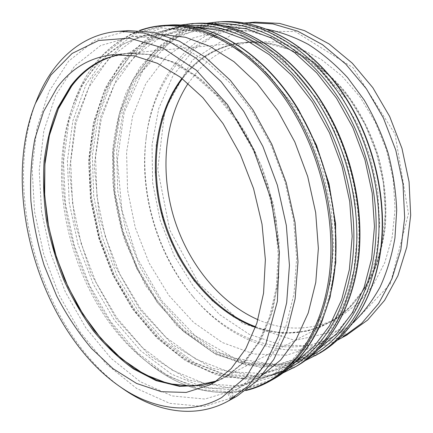 <?xml version="1.0" encoding="UTF-8"?>
<svg xmlns="http://www.w3.org/2000/svg" width="433" height="433" viewBox="0 0 433 433"><rect width="100%" height="100%" fill="white"/><g stroke="black" fill="none" stroke-linecap="round" stroke-linejoin="round"><path stroke-width="0.32" stroke-dasharray="2.17 1.62" d="M343.937 335.337L345.036 334.725L343.937 335.337M232.824 396.909L231.449 397.673L232.824 396.909M161.861 34.483L156.367 34.716C115.232 37.823 84.657 69.713 70.947 111.552C43.793 192.777 77.334 306.32 144.27 359.753C178.515 387.421 221.512 397.581 257.732 377.83L262.474 375.043M272.184 375.281L291.923 360.451L308.843 339.521L321.99 312.902L330.498 281.407L333.691 246.258L331.18 209.025L322.942 171.517L309.346 135.621L291.111 103.108L269.25 75.477L244.948 53.827L219.434 38.802L193.865 30.602L169.271 29.043L136.2 37.974L109.024 58.298L88.83 87.401L76.051 122.696L70.682 161.834L72.49 202.72L81.095 243.487L96.023 282.376L116.726 317.681L142.5 347.623L172.41 370.307L205.177 383.762L239.032 386.057L272.184 375.281M196.571 27.414L189.919 27.631L156.795 36.404L129.429 56.322L108.954 84.857L95.839 119.476L90.14 157.866L91.634 197.962L99.969 237.906L114.68 275.973L135.215 310.445L160.865 339.575L190.682 361.512L223.379 374.329L257.175 376.18L289.753 365.544L295.452 362.112M295.295 362.47L315.024 347.775L331.965 327.218L345.177 301.233L353.821 270.625L357.225 236.57L355.006 200.582L347.131 164.394L333.946 129.797L316.144 98.486L294.7 71.883L270.76 51.04L245.527 36.578L220.148 28.697L195.635 27.241L162.499 35.971L135.091 55.776L114.539 84.148L101.338 118.577L95.547 156.757L96.96 196.636L105.219 236.358L119.871 274.186L140.357 308.431L165.969 337.339L195.754 359.065L228.424 371.714L262.198 373.446L295.295 362.47M223.433 25.709L215.012 25.915L181.876 34.494L154.332 53.919L133.548 81.745L120.071 115.524L113.987 152.995L115.118 192.122L123.129 231.065L137.57 268.114L157.877 301.574L183.348 329.719L213.02 350.752L245.587 362.822L279.269 364.153L311.744 353.35L318.926 348.944M319.446 344.056L338.59 329.773L355.028 310.039L367.855 285.315L376.282 256.368L379.681 224.332L377.7 190.612L370.302 156.811L357.81 124.569L340.874 95.444L320.404 70.736L297.471 51.403L273.207 38.034L248.704 30.824L224.944 29.639L192.88 38.034L166.131 56.777L145.861 83.574L132.639 116.12L126.582 152.232L127.551 189.952L135.226 227.493L149.185 263.177L168.87 295.371L193.578 322.39L222.362 342.525L253.938 354.01L286.581 355.206L318.06 344.83L319.446 344.056M342.644 331.148L341.545 331.754L342.644 331.148M343.288 330.79L340.544 332.317L343.288 330.79M230.453 392.477L229.079 393.24L230.453 392.477M228.38 393.613L231.817 391.708L228.38 393.613M235.817 396.796L235.092 397.223M234.924 397.315L230.378 399.843M346.4 335.31L343.039 337.177M347.455 334.698L346.562 335.218M348.186 328.333L390.252 284.07L408.46 213.68L395.053 134.068L352.998 67.651L295.274 31.577L237.69 30.867L192.22 60.209L164.984 109.711L157.726 169.249L169.741 229.934L199.072 283.869L242.55 323.337L295.025 340.479L348.186 328.333M257.949 319.689C284.725 331.299 311.159 330.844 337.253 318.32L341.112 316.177L358.448 302.948L373.241 285.001L384.71 262.804L392.168 237.089L395.096 208.868L393.207 179.37L386.49 149.975L375.249 122.074L360.04 96.965L341.659 75.753L321.037 59.256L299.165 47.96L277.017 42.061L255.465 41.46C232.591 44.09 213.512 53.784 198.227 70.541L188.144 83.407M255.313 22.132L222.048 30.418L194.119 49.14L172.805 75.986L158.716 108.607L152.026 144.806L152.605 182.585L160.145 220.132L174.218 255.746L194.265 287.777L219.553 314.526L249.105 334.254L281.591 345.209L315.202 345.75L347.634 334.628M243.811 23.014C189.394 29.357 153.25 79.629 146.37 136.492C139.08 192.496 157.482 254.777 194.033 297.828C230.708 341.826 288.367 364.386 337.496 340.138M266.165 29.081L255.032 28.026L244.142 28.215C189.67 32.323 152.898 81.94 146.094 138.609C138.971 193.253 156.979 254.198 192.653 296.204C229.154 340.078 286.992 361.739 334.953 335.591L352.965 322.899M238.015 388.601L257.175 373.836L273.504 352.792L286.061 325.876L293.991 293.904L296.637 258.122L293.639 220.148L284.995 181.844L271.096 145.163L252.699 111.941L230.832 83.726L206.687 61.643L181.487 46.342L156.383 38.023L132.379 36.496L100.559 45.562L74.649 66.054L55.624 95.347L43.836 130.858L39.235 170.245L41.557 211.428L50.412 252.547L65.329 291.88L85.756 327.711L111.021 358.275L140.216 381.679L172.107 395.93L204.988 399.058L236.629 389.375L238.015 388.601M128.628 30.624L95.525 39.879L68.647 61.118L48.972 91.525L36.827 128.379L32.139 169.222L34.602 211.899L43.793 254.507L59.229 295.263L80.354 332.43L106.486 364.164L136.709 388.504L169.747 403.34L203.856 406.56L236.672 396.341M37.059 99.33C0.206 190.845 41.795 331.629 122.469 388.423M216.04 381.327L226.275 376.201L243.66 362.194L258.328 342.422L269.445 317.308L276.265 287.658L278.224 254.647L275.036 219.764L266.739 184.712L253.716 151.252L236.667 121.034L216.522 95.449L194.357 75.499L171.279 61.789L148.324 54.498L126.398 53.465L119.47 54.439M203.429 385.197L204.003 385.083C212.154 383.449 219.975 380.407 227.471 375.958L246.047 360.711L261.44 338.866L272.611 310.991L278.684 278.17L279.047 241.95L273.461 204.257L262.144 167.252L245.749 133.045L225.312 103.525L202.097 80.116L177.465 63.721L152.73 54.693L129.039 52.896L106.783 58.044M216.532 381.008L227.309 375.66L244.699 361.658L259.372 341.902L270.495 316.815L277.32 287.198L279.29 254.225L276.119 219.39L267.838 184.393L254.831 150.982L237.798 120.818L217.669 95.271L195.516 75.353L172.442 61.665L149.488 54.385L127.562 53.356L120.055 54.439M255.465 327.348C280.027 336.16 304.042 334.855 327.5 323.419L331.369 321.27L348.744 307.955L363.563 289.839L375.032 267.383L382.458 241.327L385.321 212.695L383.335 182.742L376.494 152.876L365.095 124.509L349.718 98.978L331.169 77.404L310.391 60.62L288.383 49.129L266.127 43.116L244.504 42.477C221.577 45.124 202.498 54.926 187.267 71.889L181.898 78.33M331.516 321.524C339.055 317.091 346.037 311.446 352.462 304.578C360.7 294.987 367.785 283.907 373.717 271.345C378.875 258.041 382.518 243.714 384.65 228.375C386.696 204.863 384.352 180.041 377.69 155.864C369.977 131.664 358.789 110.112 344.127 91.211C334 79.493 323.159 69.448 311.598 61.075C299.793 53.752 287.826 48.307 275.697 44.734C239.514 37.384 209.994 46.363 187.143 71.672L172.226 92.797L161.861 117.527L156.172 144.687L155.133 173.184L158.624 201.989L166.434 230.139L178.304 256.693L193.897 280.73L212.771 301.33L234.388 317.551L258.052 328.474L282.884 333.231L307.798 331.077L331.516 321.524M255.67 326.763C280.411 335.781 304.61 334.536 328.274 323.018L332.143 320.869C339.661 316.442 346.627 310.807 353.041 303.955C361.257 294.391 368.326 283.344 374.242 270.814C379.389 257.548 383.021 243.265 385.154 227.975C387.199 204.538 384.867 179.798 378.22 155.707C370.54 131.589 359.385 110.112 344.765 91.271C334.671 79.591 323.857 69.583 312.328 61.237C300.556 53.936 288.622 48.501 276.519 44.94C265.846 42.293 255.465 41.444 245.376 42.396C222.454 45.043 203.375 54.834 188.139 71.781L182.39 78.709M246.393 390.068C211.818 396.991 179.121 387.957 148.297 362.978C78.952 307.533 44.491 190.883 72.576 106.653C84.873 68.934 107.411 43.587 140.2 30.608M164.329 25.379L130.393 34.44L102.567 55.278L81.945 85.16L68.939 121.402L63.516 161.574L65.421 203.526L74.254 245.354L89.528 285.282L110.691 321.567L137.034 352.386L167.625 375.795L201.161 389.749L235.839 392.206L269.272 381.468M273.104 379.313L239.46 390.214L204.787 387.849L171.262 374.031L140.687 350.773L114.366 320.122L93.236 284.005L78.005 244.244L69.231 202.584L67.391 160.789L72.879 120.775L85.961 84.668L106.648 54.899L134.511 34.142L168.464 25.119M298.05 110.642L256.092 60.263L208.062 32.237L161.493 27.934L121.987 44.588L92.797 77.383L75.255 121.099L69.469 170.965L74.936 222.871L90.822 273.212L116.098 318.569L149.417 355.433L188.848 380.012L231.498 388.379L273.142 377.019C303.787 359.883 327.943 321.199 334.054 269.813C340.029 218.459 326.412 157.385 298.05 110.642M289.028 368.131L281.742 371.557M273.532 374.54L242.209 378.512L210.839 372.25L181.081 357.128L154.191 334.671L131.123 306.402L112.569 273.775L99.065 238.177L91.054 200.955L88.9 163.485L92.906 127.215L103.271 93.75L120.033 64.885L142.966 42.58L171.419 28.897M179.933 26.933L187.911 25.856M191.841 23.631L157.829 32.475L129.743 52.761L108.721 81.869L95.26 117.186L89.382 156.34L90.86 197.226L99.325 237.95L114.307 276.752L135.242 311.912L161.422 341.632L191.895 364.018L225.339 377.1L259.941 378.945L293.32 367.98M296.253 366.334L262.669 377.446L228.077 375.665L194.65 362.681L164.194 340.408L138.035 310.813L117.127 275.783L102.177 237.105L93.755 196.506L92.321 155.745L98.248 116.704L111.763 81.491L132.817 52.48L160.935 32.253L194.953 23.431M322.953 105.728L281.769 57.221L234.275 30.25L187.879 26.18L148.216 42.429L118.62 74.389L100.553 117.024L94.237 165.671L99.222 216.284L114.723 265.294L139.713 309.308L172.837 344.868L212.132 368.299L254.669 375.817L296.232 364.148C326.839 347.022 351.017 309.162 357.42 259.356C363.682 209.588 350.665 150.733 322.953 105.728M312.069 355.309L279.263 365.901L245.322 364.321L212.554 351.997L182.731 330.709L157.141 302.315L136.731 268.617L122.214 231.336L114.144 192.155L112.959 152.773L119.01 115.032L132.482 80.955L153.293 52.799L180.924 33.027L214.216 24.096M216.879 22.04L182.867 30.683L154.597 50.461L133.272 78.844L119.432 113.311L113.165 151.528L114.274 191.424L122.409 231.135L137.115 268.904L157.829 303.035L183.825 331.754L214.146 353.22L247.454 365.528L281.937 366.848L315.202 355.71M318.596 353.81L285.13 365.089L250.675 363.844L217.388 351.645L187.094 330.314L161.125 301.736L140.444 267.762L125.781 230.139L117.695 190.58L116.639 150.825L122.961 112.742L136.85 78.405L158.213 50.131L186.509 30.424L220.516 21.807M347.445 100.267L306.683 53.167L259.372 27.035L212.874 23.214L172.864 39.241L142.771 70.666L124.163 112.553L117.343 160.334L121.922 210.016L137.147 258.036L161.991 301.038L195.088 335.613L234.448 358.151L277.12 364.997L318.861 353.036C349.631 335.878 374.009 298.57 380.737 249.89C387.313 201.237 374.756 143.989 347.445 100.267M144.27 359.753L148.297 362.978C178.715 387.676 211.185 396.872 245.7 390.571M70.947 111.552L72.576 106.653C84.689 69.394 106.946 44.025 139.345 30.559M180.209 25.098L149.055 37.151L123.741 58.991L105.095 88.267L93.409 122.739L88.624 160.399L90.524 199.451L98.767 238.269L112.943 275.328L132.568 309.14L157.044 338.151L185.595 360.738L217.155 375.184L250.269 379.763L282.971 372.948M205.962 23.355L180.215 31.896L158.029 47.008L139.978 67.488L126.371 92.132C119.486 110.215 114.956 129.343 112.786 149.509L112.688 180.258C114.707 200.999 118.848 221.409 125.11 241.495L145.575 285.618L177.086 326.044L216.424 354.773L260.698 367.557L305.541 360.418M341.545 331.754L343.699 335.472M342.876 331.007L345.036 334.725M233.019 396.801L230.643 392.363M231.449 397.673L229.079 393.24M234.843 397.353L231.817 391.708M227.904 393.895L230.924 399.545M346.627 335.18L343.878 330.449M343.282 337.047L340.544 332.317M192.653 296.204L194.033 297.828M146.094 138.609L146.37 136.492M244.142 28.215L224.944 29.639M334.953 335.591L318.06 344.83M215.012 25.915L195.635 27.241M311.744 353.35L294.759 362.767M189.919 27.631L169.271 29.043M289.753 365.544L271.648 375.584M156.367 34.716L132.379 36.496M257.732 377.83L236.629 389.375M112.472 54.758L126.398 53.465M222.389 378.377L209.994 384.861M106.237 58.255L107.324 57.827M204.003 385.083L202.861 385.316M127.562 53.356L244.504 42.477M327.5 323.419L223.423 377.836M352.462 304.578L353.041 303.955M275.697 44.734L276.519 44.94M245.376 42.396L255.465 41.46M337.253 318.32L328.274 323.018"/><path stroke-width="0.65" d="M262.474 375.043L280.773 359.888L296.313 339.05L308.231 312.951L315.776 282.37L318.369 248.445L315.684 212.614L307.711 176.534L294.797 141.916L277.58 110.383L256.969 83.309L234.02 61.74L209.826 46.309L185.465 37.26L161.861 34.483M295.452 362.112L313.903 346.6L329.578 325.67L341.642 299.76L349.361 269.651L352.164 236.434L349.729 201.497L342.043 166.391L329.421 132.752L312.48 102.096L292.075 75.737L269.234 54.655L245.024 39.463L220.489 30.407L196.571 27.414M318.926 348.944L336.977 333.415L352.283 312.815L364.072 287.599L371.638 258.512L374.458 226.605L372.218 193.161L364.916 159.636L352.83 127.524L336.533 98.237L316.832 72.977L294.673 52.674L271.074 37.915L247.026 28.941L223.433 25.709M234.356 397.629L230.924 399.545L234.356 397.629M118.821 385.857C151.182 408.806 189.497 415.897 221.75 397.499L246.664 376.25L265.922 343.715L277.364 301.341L279.35 251.963L271.177 199.618L253.343 149.017L227.547 104.689L196.355 70.243L162.694 47.847L129.348 38.142L98.594 40.502L72.094 53.454L50.856 75.109L35.398 103.465C-0.541 192.496 40.274 330.65 118.821 385.857L122.469 388.423C155.626 411.935 194.996 419.453 228.413 400.936L235.823 396.807M235.092 397.223L234.74 397.418M343.878 336.712L346.627 335.18L343.878 336.712M346.562 335.218L346.221 335.413M337.496 340.138L347.455 334.698M188.144 83.407C164.475 119.427 160.048 170.299 173.46 216.197C187.143 262.014 218.503 302.31 257.949 319.689M346.4 335.31L367.617 320.084L384.574 300.372L397.916 275.756L406.831 247.021L410.673 215.261L409.071 181.871L401.97 148.416L389.673 116.504L372.808 87.661L352.278 63.169L329.145 43.971L304.556 30.656L279.615 23.414L255.313 22.132L243.811 23.014M341.61 337.973L361.631 323.381L378.61 303.555L391.957 278.765L400.855 249.787L404.66 217.745L402.993 184.03L395.805 150.235L383.4 117.993L366.415 88.841L345.756 64.084L322.509 44.686L297.817 31.219L272.795 23.902L248.439 22.592M352.965 322.899C363.325 312.913 372.364 300.957 380.087 287.03C386.885 272.092 391.843 255.746 394.945 237.982L396.704 210.2C395.924 191.029 393.029 171.896 388.022 152.811C381.852 134.068 373.885 116.434 364.126 99.915L347.547 77.55C335.294 64.328 322.249 53.291 308.42 44.447C294.375 36.957 280.286 31.836 266.165 29.081M234.924 397.315L236.992 396.163L256.801 381.116L273.732 359.547L286.803 331.846L295.122 298.835L297.991 261.792L295.008 222.389L286.17 182.569L271.875 144.384L252.899 109.755L230.313 80.305L205.366 57.216L179.332 41.178L153.406 32.383L128.628 30.624L119.194 31.252C81.085 33.871 52.117 61.578 37.059 99.33L35.398 103.465M228.413 400.936L248.515 385.684L265.407 363.996L278.424 336.078L286.668 302.759L289.439 265.326L286.337 225.469L277.364 185.167L262.918 146.5L243.801 111.427L221.084 81.599L196.03 58.217L169.925 41.969L143.967 33.054L119.194 31.252M213.87 382.685L231.206 368.624L245.814 348.679L256.839 323.272L263.551 293.206L265.369 259.681L262.025 224.207L253.549 188.534L240.337 154.462L223.109 123.681L202.806 97.609L180.518 77.274L157.358 63.294L134.376 55.846L112.472 54.758C89.55 57.546 71.05 68.582 56.967 87.872L43.587 111.476L34.813 139.058C31.187 158.965 29.899 179.684 30.938 201.215C33.244 222.876 37.66 244.282 44.188 265.434L56.631 295.842C66.66 315.148 78.286 332.69 91.515 348.478L113.083 368.7L136.622 383.465L161.325 391.708L186.195 392.439L209.994 384.861L213.87 382.685M119.47 54.439L106.237 58.255C92.126 64.008 80.235 73.329 70.563 86.205L57.665 108.028C51.013 124.477 46.488 142.23 44.09 161.282C42.872 180.767 43.668 200.587 46.472 220.738C50.363 240.829 56.057 260.395 63.554 279.453C72.008 297.985 81.978 315.175 93.463 331.018C105.717 345.875 119.07 358.519 133.51 368.938L156.118 380.639L179.527 386.355L202.861 385.316L216.04 381.327M106.783 58.044C92.873 63.84 81.133 73.096 71.564 85.815L58.655 107.622L49.8 132.963L45.027 160.805L44.247 190.174L47.332 220.186L54.093 250.009L64.322 278.847L77.767 305.915L94.129 330.422L113.056 351.542L134.089 368.434L156.67 380.228L180.079 386.074L203.429 385.197M120.055 54.439C100.402 58.753 84.283 69.291 71.699 86.064L58.352 108.818L49.411 135.367L44.88 164.524L44.669 195.223L48.61 226.464L56.49 257.316L68.068 286.89L83.039 314.293L101.051 338.622L121.673 358.946L144.335 374.285L168.329 383.67L192.761 386.171L216.532 381.008M181.898 78.33C154.402 114.832 148.6 169.888 163.052 219.271C177.757 268.584 212.549 311.646 255.465 327.348M182.39 78.709C155.198 115.189 149.504 169.92 163.874 219.028C178.499 268.065 213.02 310.916 255.67 326.763M140.2 30.608C185.616 13.493 251.319 41.498 292.843 110.989C321.622 158.548 335.505 220.716 329.529 272.877C323.413 325.08 299.03 364.223 268.119 381.435C261.104 385.327 253.862 388.206 246.393 390.068M269.272 381.468L269.488 381.343C300.442 364.023 324.842 324.777 330.953 272.498C336.928 220.256 323.013 158.034 294.186 110.442C259.427 52.49 206.763 21.904 164.329 25.379C155.577 25.964 147.247 27.69 139.345 30.559M164.329 25.379L168.464 25.119C210.903 21.65 263.47 52.063 298.11 109.673C326.834 156.99 340.652 218.854 334.628 270.847C328.468 322.872 304.058 361.993 273.104 379.313L269.488 381.343C261.824 385.608 253.895 388.688 245.7 390.571M187.911 25.856C230.416 21.195 283.285 50.358 317.573 106.789C345.431 152.167 358.573 211.504 352.37 261.619C346.027 311.765 321.849 349.804 291.23 366.935L289.028 368.131M281.742 371.557L273.532 374.54M171.419 28.897L179.933 26.933M293.32 367.98L293.536 367.861C324.458 350.551 348.89 312.161 355.314 261.554C361.593 210.979 348.321 151.112 320.176 105.349C286.251 49.643 234.253 20.199 191.841 23.631L180.209 25.098M191.841 23.631L194.953 23.431C237.354 20.005 289.271 49.319 323.105 104.775C351.163 150.332 364.364 209.935 358.053 260.32C351.601 310.737 327.164 349.03 296.253 366.334L282.971 372.948M214.216 24.096C256.412 20.097 307.955 48.29 341.134 102.139C368.353 145.883 380.937 203.115 374.491 251.719C367.898 300.356 343.742 337.599 313.2 354.687L312.069 355.309M315.202 355.71L315.419 355.59C346.254 338.325 370.659 300.74 377.327 251.66C383.849 202.606 371.146 144.86 343.65 100.748C310.504 47.062 259.188 18.651 216.879 22.04L205.962 23.355M216.879 22.04L220.516 21.807C262.804 18.424 314.012 46.688 347.039 100.088C374.442 143.956 387.064 201.399 380.51 250.231C373.809 299.089 349.409 336.549 318.596 353.81L305.541 360.418M168.464 25.119C211.353 21.639 264.043 52.247 298.613 109.749L316.523 145.326L329.08 184.02L335.58 223.753L335.781 262.43L330.087 297.287L321.838 321.746C309.79 348.646 293.547 367.839 273.104 379.313M194.953 23.431C237.749 19.999 289.774 49.481 323.548 104.84C351.558 150.316 364.71 209.74 358.378 260.076C351.905 310.423 327.424 348.879 296.253 366.334M220.516 21.807C263.15 18.419 314.455 46.829 347.434 100.142C374.789 143.94 387.367 201.221 380.802 250.003C374.085 298.808 349.637 336.414 318.596 353.81"/></g></svg>
